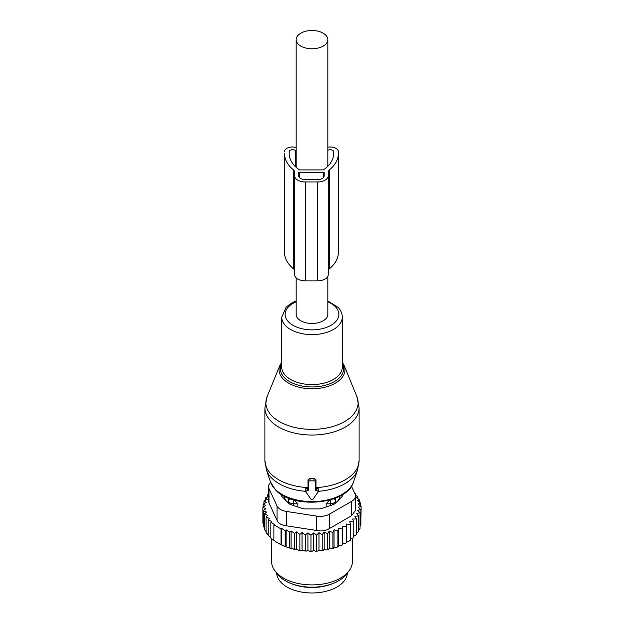 <?xml version="1.0" encoding="UTF-8"?>
<svg xmlns="http://www.w3.org/2000/svg" width="624" height="624" viewBox="0 0 624 624"><rect width="100%" height="100%" fill="white"/><g stroke="black" fill="none" stroke-linecap="round" stroke-linejoin="round"><path stroke-width="0.94" d="M296.189 277.898L296.189 314.348A15.811 9.126 0 0 0 300.815 320.806A15.811 9.126 0 0 0 318.053 322.78A15.811 9.126 0 0 0 327.811 314.348L327.811 276.393M300.815 46.09A15.811 9.126 0 0 0 318.053 48.071A15.811 9.126 0 0 0 327.811 39.632A15.811 9.126 0 0 0 323.185 33.181A15.811 9.126 0 0 0 305.947 31.2A15.811 9.126 0 0 0 296.189 39.632A15.811 9.126 0 0 0 300.815 46.09M315.362 490.729L316.664 490.729A1.349 1.1 180 0 1 317.827 492.375L313.162 498.974A1.349 1.1 180 0 1 310.838 498.974L306.173 492.375A1.349 1.1 180 0 1 307.336 490.729L308.638 490.729L308.638 481.939A1.349 1.1 180 0 1 309.98 480.839L314.02 480.839A1.349 1.1 180 0 1 315.362 481.939L315.362 490.729L315.986 487.617A47.104 27.199 0 0 0 359.104 460.52L359.104 407.839A47.104 27.199 0 0 1 323.653 434.187A47.104 27.199 0 0 1 270.66 420.872A47.104 27.199 0 0 1 264.896 407.839L264.896 460.52A47.104 27.199 0 0 0 270.66 473.561A47.104 27.199 0 0 0 308.014 487.617L308.014 479.895L309.98 478.382L314.02 478.382L315.986 479.895L315.986 487.617M308.014 487.617L308.014 488.171L307.336 488.124C305.471 488.42 304.871 489.13 305.542 490.277M308.638 490.729L308.014 488.171M318.458 490.277C319.129 489.138 318.529 488.42 316.664 488.124L315.986 488.171M276.682 573.089A35.326 20.397 0 0 0 307.421 592.8A35.326 20.397 0 0 0 345.899 578.315A35.326 20.397 0 0 0 347.318 573.089M290.878 583.432A35.326 20.397 0 0 0 333.122 583.432M284.435 496.275A27.589 15.928 0 0 0 285.527 500.144M338.473 500.144L338.473 500.144A27.589 15.928 0 0 0 339.565 496.275M335.681 502.936L335.47 498.131M288.319 502.936L288.53 498.131M297.843 506.953L297.843 503.833L294.38 500.081M326.157 506.953L326.157 503.833L329.62 500.081M288.397 503.006L288.397 500.737A5.382 3.104 0 0 0 293.686 503.794L297.843 503.833M290.129 498.74A5.382 4.391 178.3 0 0 288.397 500.737L288.319 498.334M330.314 505.565L330.314 503.794A5.382 3.104 0 0 0 335.603 500.737L335.681 498.334M330.275 499.902L330.314 503.794L326.157 503.833M307.928 532.88L307.928 550.274L309.574 551.226L310.97 550.93L310.97 535.267L307.928 532.88L305.331 535.01L305.331 550.68L306.54 551.078A47.775 27.581 180 0 1 303.716 550.844L305.331 550.68M309.574 551.226A47.775 27.581 0 0 0 312.211 551.257L310.97 550.93M355.407 495.121L357.95 496.883L356.164 497.414L359.603 499.902L357.404 500.596L360.664 503.061L358.067 503.935L361.109 506.314L358.184 507.25L360.906 509.582L357.685 510.307L360.048 512.811L356.577 513.318L358.558 515.954L358.558 531.625L356.444 533.239M358.558 515.954L354.877 516.227L356.444 518.989L356.444 534.651L353.746 536.211M350.493 538.949L351.952 538.801L353.746 537.521L353.746 521.859L352.615 519.004L356.444 518.989M346.733 541.421L348.676 541.351L350.493 540.197L350.493 524.527L349.807 521.617L353.746 521.859M312.211 551.257L313.693 550.337L315.284 551.195A47.775 27.581 180 0 0 317.702 551.062L318.989 550.048L320.744 550.797A47.775 27.581 180 0 0 323.115 550.501L324.191 549.409L326.087 550.033A47.775 27.581 180 0 0 328.38 549.588L329.238 548.434L331.235 548.925A47.775 27.581 180 0 0 333.434 548.332L334.051 547.123L334.051 529.721L337.888 531.016L338.575 528.107L342.514 529.136L342.74 526.196L342.74 543.598L344.916 543.668L346.733 542.63L346.507 524.02L350.493 524.527M342.74 543.598L342.615 544.853A47.775 27.581 180 0 1 340.72 545.719L342.514 544.807L342.514 529.136M338.575 528.107L338.575 545.509L340.72 545.719M338.575 545.509L338.2 546.741A47.775 27.581 180 0 1 336.133 547.482L337.888 546.679L337.888 531.016M334.051 547.123L336.133 547.482M307.928 550.274L306.54 551.078M289.7 532.178L289.7 547.849L286.127 546.866L286.127 529.831L289.7 532.178L291.08 530.977L294.637 533.442L296.423 531.905L299.863 534.394L302.063 532.545L302.063 549.892L303.716 550.844M302.063 549.892L300.979 550.516A47.775 27.581 180 0 1 297.921 550.033L299.863 550.064L299.863 534.394M296.423 531.905L296.423 549.175L297.921 550.033M296.423 549.175L295.682 549.604A47.775 27.581 180 0 1 292.141 548.761L294.637 549.104L294.637 533.442M291.08 530.977L291.08 548.153L292.141 548.761M291.08 548.153L290.698 548.371A47.775 27.581 180 0 1 278.218 543.184L286.127 546.866M264.397 527.779L263.336 526.43L263.336 510.76L265.933 508.63L262.891 507.507L262.891 523.169L263.336 523.778M269.123 496.322L265.442 497.866L267.423 499.231L263.952 501.017L266.315 502.242L263.094 504.239L265.816 505.3L262.891 507.507M263.094 504.239L263.094 507.351M263.952 501.017L263.952 503.708M265.442 497.866L265.442 500.245M268.523 495.752L267.556 494.832L267.556 496.977M268.523 494.504L267.556 494.832M355.157 494.208L355.766 494.036L355.766 495.362M357.95 496.883L357.95 498.701M359.603 499.902L359.603 502.25M360.664 503.061L360.664 505.963M360.906 522.265L361.109 506.314M360.906 509.582L360.906 525.244L360.048 526.25M360.048 512.811L360.048 528.473L358.465 530.096M333.434 548.332L331.235 548.925M328.38 549.588L326.087 550.033M323.115 550.501L320.744 550.797M317.702 551.062L315.284 551.195M300.979 550.516L299.863 550.064M295.682 549.604L294.637 549.104M290.698 548.371L289.7 547.849M277.446 542.74L273.881 540.462L273.881 524.8L281.018 528.918L281.018 544.588M274.443 540.79L270.847 538.067L270.847 522.397L274.443 524.3L273.881 524.8M270.847 537.794L268.234 535.454L268.234 519.784L271.807 521.563L270.847 522.397M268.546 535.142L266.05 532.6L266.05 516.937L267.836 515.401L264.397 513.919L264.397 529.581L266.347 531.804M354.775 493.373L355.766 494.036M286.127 529.831L285.176 530.665L285.176 546.335M281.58 544.908L281.58 528.419L281.018 528.918M270.637 482.43A13.455 7.769 0 0 0 268.523 486.619A13.455 7.769 0 0 0 268.983 488.631L277.025 505.963A13.455 7.769 180 0 0 286.541 511.454L316.563 516.103A13.455 7.769 180 0 0 329.558 514.09L351.538 501.4L351.538 515.767L355.477 510.479L355.477 495.908A13.455 7.769 180 0 0 355.017 493.896L351.445 486.19M351.538 515.767L329.558 528.458C325.845 530.829 321.516 531.5 316.563 530.47L286.541 525.821C281.674 525.338 278.507 523.505 277.025 520.33L268.983 502.999L268.983 488.631M348.855 571.1L346.375 574.306A37.658 21.739 180 0 1 312 587.176A37.658 21.739 180 0 1 277.625 574.306L275.145 571.1A40.373 23.306 0 0 0 312 584.899A40.373 23.306 0 0 0 348.855 571.1A40.373 23.306 0 0 0 352.373 561.584L352.373 538.504M281.385 494.536L281.385 494.957A6.731 3.884 0 0 0 282.282 496.899L288.686 503.303A6.731 3.884 0 0 0 291.151 504.722L302.234 508.42A6.731 3.884 0 0 0 305.596 508.934L318.404 508.934A6.731 3.884 0 0 0 321.766 508.42L332.849 504.722A6.731 3.884 0 0 0 335.314 503.303L341.718 496.899A6.731 3.884 0 0 0 342.615 494.957L342.615 494.536M268.523 486.619L268.523 501.197L268.983 502.999M271.627 538.691L271.627 561.584A40.373 23.306 0 0 0 273.257 568.152A40.373 23.306 0 0 0 275.145 571.1M355.477 495.908A13.455 7.769 180 0 1 351.538 501.4M281.58 528.419L285.176 530.665M264.397 513.919L266.596 512.07L263.336 510.76M268.234 519.784L269.607 518.583L266.05 516.937M302.063 532.545L305.331 535.01M318.989 550.048L318.989 532.646L316.625 535.142L313.693 532.935L313.693 550.337M316.625 535.142L316.625 550.813M318.989 532.646L322.21 534.651L322.21 550.321M322.21 534.651L324.191 532.007L324.191 549.409M324.191 532.007L327.67 533.793L327.67 549.455M327.67 533.793L329.238 531.032L329.238 548.434M329.238 531.032L332.912 532.568L332.912 548.239M334.051 529.721L332.912 532.568M342.74 526.196L346.733 526.968M313.693 532.935L310.97 535.267M329.472 169.806A48.789 28.166 0 0 0 338.341 153.613L338.341 252.509A48.789 28.166 0 0 1 329.472 268.702L329.472 169.806A6.731 3.884 0 0 0 328.247 172.037L328.247 274.654A10.764 6.217 0 0 1 317.476 280.87L305.37 280.87L305.37 181.974L317.476 181.974A10.764 6.217 0 0 0 328.247 175.757M294.598 270.933A6.731 3.884 0 0 0 293.374 268.702A48.789 28.166 0 0 1 284.505 252.509L284.505 153.613A48.789 28.166 0 0 0 293.374 169.806A6.731 3.884 0 0 1 294.598 172.037L294.598 175.757A10.764 6.217 0 0 0 305.37 181.974M305.37 280.87A10.764 6.217 0 0 1 294.598 274.654L294.598 175.757M327.811 150.337A3.362 1.942 0 0 1 331.5 149.861A3.362 1.942 0 0 1 333.629 151.671L333.629 153.613A44.078 25.444 0 0 1 323.786 169.642A1.349 0.78 0 0 1 322.741 169.931L300.105 169.931A1.349 0.78 0 0 1 299.06 169.642A44.078 25.444 0 0 1 289.216 153.613L289.216 151.671A3.362 1.942 0 0 1 291.712 149.791A3.362 1.942 0 0 1 295.495 150.696L296.189 151.39M298.639 175.757A6.731 3.884 0 0 0 305.37 179.642L317.476 179.642A6.731 3.884 0 0 0 324.207 175.757L324.207 172.645L323.536 172.263L299.309 172.263L298.639 172.645L298.639 175.757L298.639 172.645M284.505 153.613L284.505 250.567M296.189 147.498A8.073 4.664 0 0 0 284.505 151.671M338.341 250.567L338.341 151.671A8.073 4.664 0 0 0 327.811 147.225M338.341 153.613L338.341 151.671M329.472 268.702A6.731 3.884 0 0 0 328.247 270.933M324.207 175.757L324.207 172.645M296.189 301.813A26.863 15.506 0 0 0 288.428 321.781A26.863 15.506 0 0 0 324.878 327.959A26.863 15.506 0 0 0 335.572 306.914A26.863 15.506 0 0 0 327.811 301.813M315.362 481.939L315.986 479.895M314.02 480.839L314.02 478.382M309.98 480.839L309.98 478.382M308.638 481.939L308.014 479.895M307.336 490.729L307.336 488.124M316.664 490.729L316.664 488.124M318.201 491.345A46.418 26.801 0 0 0 357.575 469.864L353.597 481.775A42.362 24.461 0 0 1 318.529 501.306A42.362 24.461 0 0 1 274.825 488.865A42.362 24.461 0 0 1 270.403 481.775L266.425 469.864A46.418 26.801 0 0 0 271.268 477.633A46.418 26.801 0 0 0 305.799 491.345M296.189 300.924L292.211 302.702L286.182 307.102L281.72 317.14A30.28 17.48 0 0 0 285.425 325.517A30.28 17.48 0 0 0 319.488 334.074A30.28 17.48 0 0 0 342.28 317.14C342.225 313.537 340.821 310.276 338.06 307.351L327.811 300.924M281.72 317.14L281.72 367.091A30.28 17.48 0 0 0 285.425 375.476A30.28 17.48 0 0 0 319.488 384.033A30.28 17.48 0 0 0 342.28 367.091L342.28 317.14M281.72 363.293A31.676 18.291 0 0 0 284.201 377.426A31.676 18.291 0 0 0 324.308 385.507A31.676 18.291 0 0 0 342.28 363.293M281.72 362.123L279.911 365.344A32.971 19.04 0 0 0 283.062 378.846A32.971 19.04 0 0 0 323.794 387.496A32.971 19.04 0 0 0 344.089 365.344L342.28 362.123M344.089 365.344L356.881 396.63A46.114 26.621 180 0 1 328.497 427.604A46.114 26.621 180 0 1 271.534 415.506A46.114 26.621 180 0 1 267.119 396.63L264.896 407.839M293.725 499.902L293.686 505.565M333.871 498.74A5.382 4.391 -178.3 0 1 335.603 500.737L335.603 503.006M329.558 514.09L329.558 528.458M286.541 511.454L286.541 525.821M316.563 516.103L316.563 530.47M277.025 505.963L277.025 520.33M295.495 166.702L295.495 150.696M323.536 177.45L323.536 172.263M299.309 177.45L299.309 172.263M293.374 268.702L293.374 169.806M317.476 280.87L317.476 181.974M327.811 166.241L327.811 39.632M296.189 167.349L296.189 39.632M357.575 469.864L359.104 460.52M306.033 492.102L305.339 489.887M317.967 492.102L318.661 489.887M270.403 481.775L275.231 489.567C292.305 509.574 347.49 504.871 353.597 481.775M264.896 460.52L266.425 469.864M279.911 365.344L267.119 396.63M356.881 396.63L359.104 407.839"/></g></svg>
